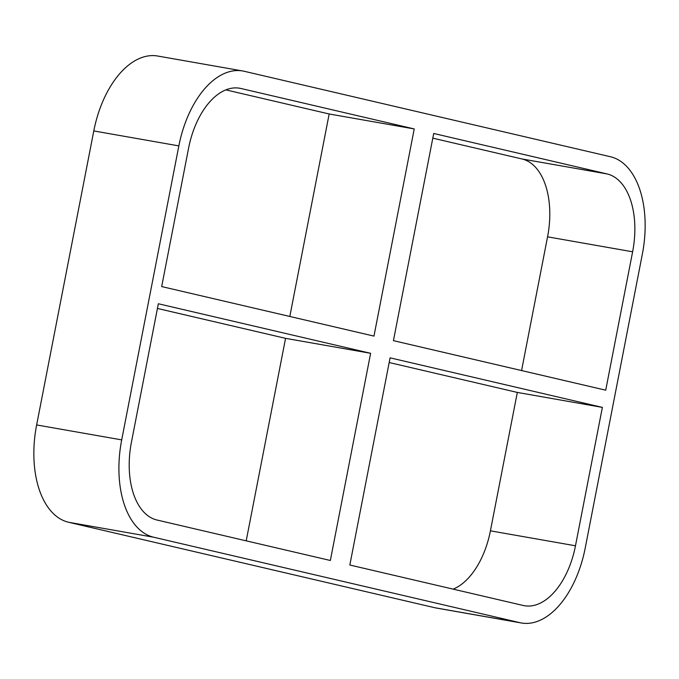 <?xml version="1.0" encoding="UTF-8"?>
<svg xmlns="http://www.w3.org/2000/svg" width="679" height="679" viewBox="0 0 679 679"><rect width="100%" height="100%" fill="white"/><g stroke="black" fill="none" stroke-linecap="round" stroke-linejoin="round"><path stroke-width="1.02" d="M246.197 540.84L285.562 338.346L370.624 353.301L158.343 303.759L131.437 442.165A70.081 39.959 100 0 0 157.019 520.029L330.35 560.481L370.624 353.301M238.422 88.049L240.901 88.482A70.081 39.959 100 0 0 239.67 88.228A70.081 39.959 100 0 0 188.584 148.166L161.678 286.572L373.968 336.105L414.232 128.934L329.171 113.979L225.861 89.874M289.814 316.473L329.171 113.979M490.416 530.834L517.322 392.428L602.375 407.383L390.094 357.841L349.829 565.021L523.161 605.473A70.081 39.959 100 0 0 524.392 605.719A70.081 39.959 100 0 0 575.478 545.789L490.416 530.834A70.081 39.959 -80 0 1 453.139 589.126M607.043 173.926L433.711 133.474L393.438 340.654L605.719 390.187L632.624 251.79A70.081 39.959 100 0 0 607.043 173.926L521.981 158.971L432.803 138.16M36.641 424.944A87.599 49.949 100 0 0 68.613 522.27L153.675 537.225A87.599 49.949 -80 0 1 121.702 439.89L36.641 424.944L93.787 130.937L178.849 145.892A87.599 49.949 -80 0 1 242.7 70.972A87.599 49.949 -80 0 1 244.245 71.287L610.387 156.73A87.599 49.949 -80 0 1 642.359 254.056L585.213 548.063A87.599 49.949 -80 0 1 521.362 622.982A87.599 49.949 -80 0 1 519.817 622.66L434.755 607.713A87.599 49.949 100 0 0 436.3 608.028L521.362 622.982M242.7 70.972L157.638 56.017A87.599 49.949 100 0 0 93.787 130.937M434.755 607.713L68.613 522.27M517.322 392.428L389.186 362.527M285.562 338.346L157.426 308.444M521.574 370.556L547.563 236.835L632.624 251.79M521.981 158.971A70.081 39.959 -80 0 1 547.563 236.835M602.375 407.383L575.478 545.789M153.675 537.225L519.817 622.66M178.849 145.892L121.702 439.89M240.901 88.482L414.232 128.934"/></g></svg>
